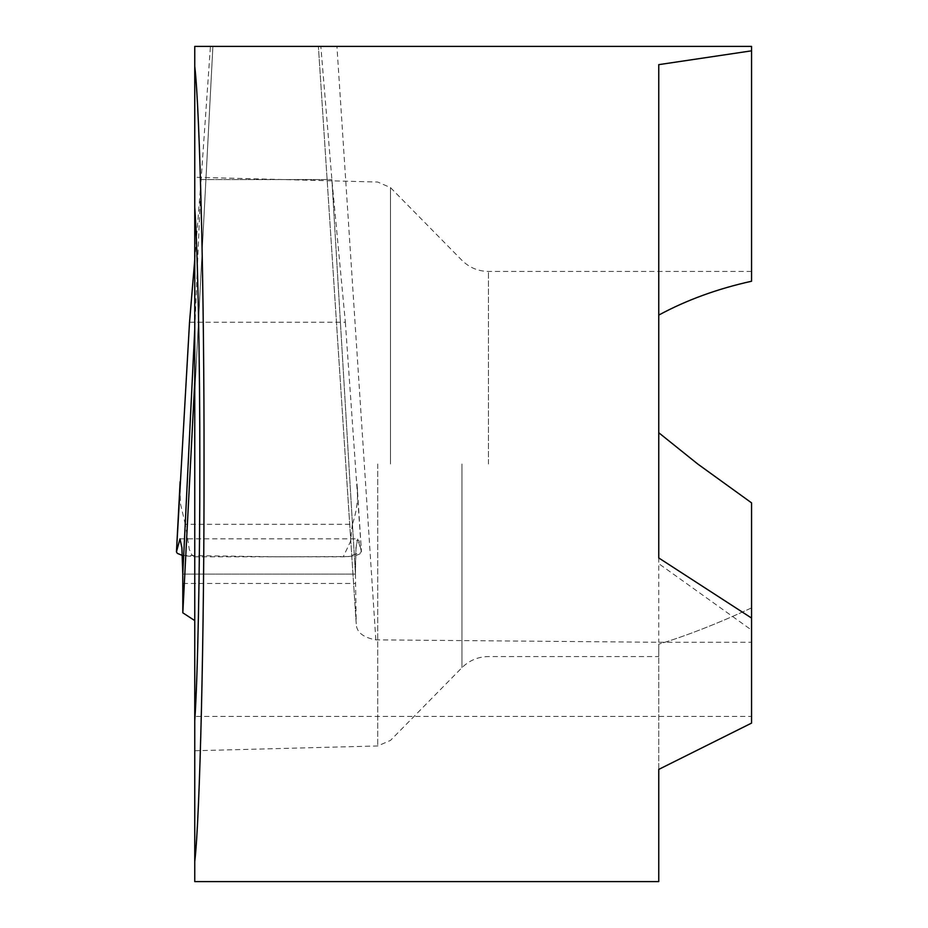<?xml version="1.0" encoding="UTF-8"?>
<svg xmlns="http://www.w3.org/2000/svg" width="928" height="928" viewBox="0 0 928 928"><rect width="100%" height="100%" fill="white"/><g stroke="black" fill="none" stroke-linecap="round" stroke-linejoin="round"><path stroke-width="0.7" stroke-dasharray="4.64 3.48" d="M194.752 46.4L194.752 356.897M658.752 881.6L658.752 644.183C686.558 635.761 717.495 623.662 751.552 607.898L751.552 723.109L751.552 607.898C717.495 623.662 686.558 635.761 658.752 644.183L658.752 769.405L751.552 723.109L751.552 716.416L194.752 716.416L194.752 381.64L194.752 392.637L212.895 46.4L194.752 392.764M189.532 322.248L345.355 322.248L331.888 179.568L320.833 46.4L210.424 46.4L201.121 179.568L194.752 329.278L201.121 179.568L331.888 179.568L355.436 574.096L356.236 623.86L318.385 46.4L356.248 624.242C356.654 632.281 363.173 637.49 375.828 639.856L658.752 642.269L751.552 642.269L751.552 502.86L751.552 607.898L751.552 502.86L697.728 464L658.752 432.726L658.752 315.091L658.752 563.656L751.552 630.077M751.552 46.4L751.552 281.242C717.495 288.77 686.558 300.046 658.752 315.091L658.752 642.269M194.752 207.28L194.752 177.248L194.752 207.28M751.552 50.831L658.752 64.647L658.752 315.091M658.752 557.948L658.752 432.726M751.552 716.416L751.552 642.269M194.752 259.91L201.121 179.568L331.888 179.568L355.436 574.096L182.781 574.096L355.436 574.096L355.969 547.717L357.756 538.866L361.456 551.789L345.355 322.248M658.752 644.183L658.752 656.56L658.752 644.183M194.752 716.416L194.752 881.6M194.752 720.72L194.752 750.752L194.752 720.72M375.828 639.856L336.934 46.4L658.752 46.4M194.752 556.8L191.702 554.712L189.324 549.457L185.287 524.32L352.362 524.32C356.944 511.061 358.486 497.478 356.99 483.581L361.468 551.905L348.8 556.556L276.938 556.8L182.34 555.454L194.752 556.8L343.232 556.8C354.589 556.371 360.667 554.735 361.468 551.905L358.811 540.282L356.909 540.2L355.76 551.545L355.436 574.096L182.781 574.096M352.362 524.32L350.401 541.72L343.232 556.8M185.287 524.32L180.403 503.463L179.974 484.66M488.441 464L488.441 271.44L488.441 464M461.958 464L461.958 667.661L461.958 464M390.468 464L390.468 187.584L390.468 464M377.719 464L377.719 745.961L377.719 464M183.002 583.445L355.331 583.445M751.552 271.44L488.441 271.44C478.129 271.289 469.301 267.577 461.958 260.339L390.468 187.584L377.719 182.039L194.752 177.248M194.752 750.752L377.719 745.961L390.468 740.416L461.958 667.661C469.301 660.423 478.129 656.711 488.441 656.56L658.752 656.56M179.997 538.82L357.756 538.82"/><path stroke-width="1.39" d="M194.752 356.897L194.752 392.764M194.752 720.72C197.722 678.414 199.949 565.871 199.833 464C199.949 362.129 197.722 249.586 194.752 207.28L194.752 861.578C199.938 818.276 204.299 631.376 204.032 464C204.299 296.624 199.938 109.724 194.752 66.422L194.752 46.4L210.424 46.4M320.833 46.4L336.934 46.4M658.752 315.091C686.558 300.046 717.495 288.77 751.552 281.242L751.552 50.831L658.752 64.647L658.752 557.948L751.552 618.06L751.552 502.86L697.728 464L658.752 432.726M194.752 46.4L751.552 46.4L751.552 50.831M194.752 861.578L194.752 881.6L658.752 881.6L658.752 769.405L751.552 723.109L751.552 618.06M194.752 381.64L182.816 612.805L182.781 574.096L194.752 329.278L182.781 574.096L181.9 547.717L179.997 538.866L176.459 551.777L189.532 322.248L194.752 259.91M182.816 612.805L194.752 620.6M194.752 66.422L194.752 207.28M179.974 484.66L180.136 481.678M176.448 551.905L177.306 553.343L182.34 555.443L182.781 574.096M180.067 482.966L176.448 551.87"/></g></svg>
